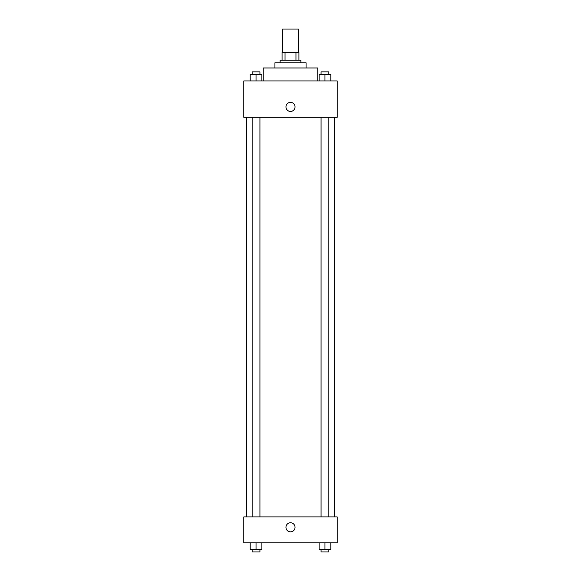 <?xml version="1.0" encoding="UTF-8"?>
<svg xmlns="http://www.w3.org/2000/svg" width="581" height="581" viewBox="0 0 581 581"><rect width="100%" height="100%" fill="white"/><g stroke="black" fill="none" stroke-linecap="round" stroke-linejoin="round"><path stroke-width="0.87" d="M298.285 52.406L298.285 29.05L282.715 29.05L282.715 52.406M285.039 60.192L285.039 52.406L282.068 52.406L282.068 60.192L282.068 52.406M285.039 52.406L298.932 52.406L298.932 60.192M295.961 60.192L295.961 52.406M280.122 62.784L280.122 60.192L300.878 60.192L300.878 62.784M274.929 67.977L274.929 62.784L306.071 62.784L306.071 67.977M263.251 80.948L263.251 67.977L317.749 67.977L317.749 80.948M243.788 80.948L337.212 80.948L337.212 117.282L243.788 117.282L243.788 80.948M285.961 106.904A4.539 4.539 0 0 1 292.773 102.968A4.539 4.539 0 0 1 292.773 110.833A4.539 4.539 0 0 1 285.961 106.904M243.788 516.916L337.212 516.916L337.212 542.865L243.788 542.865L243.788 516.916M290.5 531.84A4.539 4.539 0 0 1 286.564 525.028A4.539 4.539 0 0 1 294.436 525.028A4.539 4.539 0 0 1 290.5 531.84M319.122 542.865L319.122 549.357L330.8 549.357L330.8 542.865L330.8 549.357M324.961 549.357L324.961 542.865M328.853 549.357L328.853 551.95L321.068 551.95L321.068 549.357M250.2 542.865L250.2 549.357L261.878 549.357L261.878 542.865L261.878 549.357M256.039 549.357L256.039 542.865M259.932 549.357L259.932 551.95L252.147 551.95L252.147 549.357M319.122 80.948L319.122 74.462L330.8 74.462L330.8 80.948L330.8 74.462M324.961 80.948L324.961 74.462M328.853 74.462L328.853 71.87L321.068 71.87L321.068 74.462M250.2 80.948L250.2 74.462L261.878 74.462L261.878 80.948L261.878 74.462M256.039 80.948L256.039 74.462M259.932 74.462L259.932 71.87L252.147 71.87L252.147 74.462M334.612 516.916L334.612 117.282M246.388 516.916L246.388 117.282M321.068 117.282L321.068 516.916M328.853 117.282L328.853 516.916M259.932 516.916L259.932 117.282M252.147 516.916L252.147 117.282"/></g></svg>
